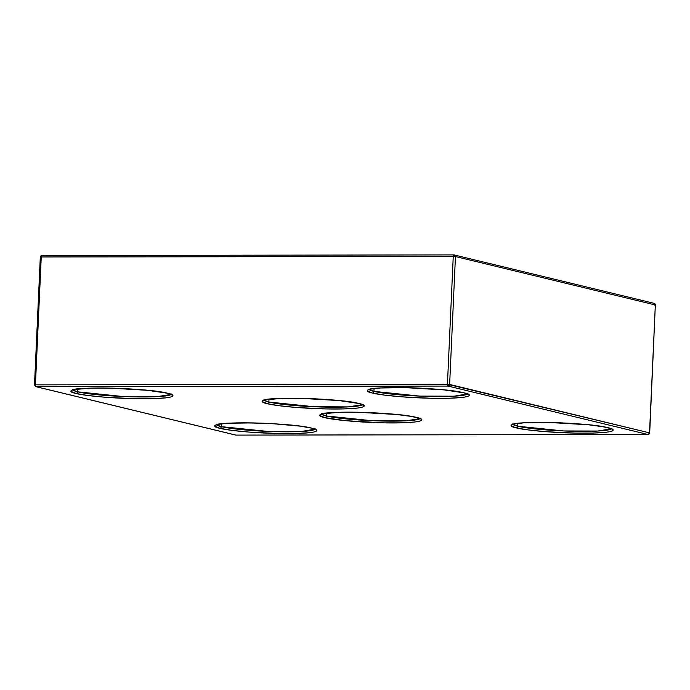 <?xml version="1.0" encoding="UTF-8"?>
<svg xmlns="http://www.w3.org/2000/svg" width="690" height="690" viewBox="0 0 690 690"><rect width="100%" height="100%" fill="white"/><g stroke="black" fill="none" stroke-linecap="round" stroke-linejoin="round"><path stroke-width="1.03" d="M467.656 393.912L454.037 396.198L419.865 396.112L373.937 391.377L369.193 389.54A49.464 4.727 2.6 0 0 373.937 391.377L374.066 388.556L373.937 391.377A1.647 1.475 103.6 0 1 372.384 393.024A1.647 1.475 -76.4 0 0 373.937 391.377A49.464 4.727 2.6 0 0 427.041 396.362A49.464 4.727 2.6 0 0 467.57 393.999M368.986 389.074L368.693 389.772C369.555 385.96 445.844 387.521 463.956 392.852A1.647 1.475 -76.4 0 0 464.275 392.895C459.6 391.308 430.344 387.582 396.034 387.556C362.336 387.677 364.018 391.446 372.384 393.024L384.408 395.085L401.597 396.819L431.224 398.268L449.147 398.242L462.386 397.414L466.578 396.733L468.915 395.905L469.304 394.965L464.275 392.895L444.144 389.902L405.427 387.651L380.156 387.996L370.082 389.186L367.744 390.014L367.347 390.954L372.384 393.024C377.059 394.602 406.307 398.328 440.617 398.354C474.315 398.234 472.641 394.464 464.275 392.895A1.647 1.475 103.6 0 1 463.939 392.852L468.044 394.283L467.82 393.559M77.53 391.808L72.778 389.962A49.464 4.727 2.6 0 0 77.53 391.808L77.66 388.988L77.53 391.808A1.647 1.475 103.6 0 1 75.969 393.447A1.647 1.475 -76.4 0 0 77.53 391.808A49.464 4.727 2.6 0 0 130.626 396.785A49.464 4.727 2.6 0 0 171.163 394.43L156.966 396.655L122.846 396.509L77.53 391.808M167.523 393.274A1.647 1.475 -76.4 0 0 167.86 393.317C163.185 391.73 133.938 388.004 99.627 387.978C65.921 388.108 67.603 391.868 75.969 393.447L88.001 395.508L105.191 397.25L134.809 398.691L152.74 398.665L165.971 397.837L170.163 397.155L172.5 396.327L172.888 395.387L167.86 393.317L147.729 390.324L109.02 388.073L91.089 388.099L73.666 389.609L71.329 390.437L70.941 391.377L75.969 393.447C80.644 395.034 109.891 398.76 144.201 398.786C177.908 398.656 176.226 394.896 167.86 393.317A1.647 1.475 103.6 0 1 167.523 393.274M268.876 402.046L264.123 400.2A49.464 4.727 2.6 0 0 268.876 402.046L269.005 399.225L268.876 402.046A1.647 1.475 103.6 0 1 267.315 403.685A1.647 1.475 -76.4 0 0 268.876 402.046A49.464 4.727 2.6 0 0 321.971 407.031A49.464 4.727 2.6 0 0 362.509 404.668L348.312 406.893L314.192 406.746L268.876 402.046M263.916 399.734L263.623 400.433C264.486 396.629 340.782 398.182 358.895 403.521A1.647 1.475 -76.4 0 0 359.205 403.555C354.531 401.977 325.283 398.242 290.973 398.225C257.267 398.346 258.948 402.106 267.315 403.685L279.346 405.746L296.536 407.488L326.163 408.929L344.086 408.903L357.317 408.075L361.508 407.393L363.846 406.565L364.234 405.625L359.205 403.555L339.083 400.562L300.366 398.311L282.434 398.337L265.012 399.846L262.674 400.674L262.286 401.615L267.315 403.685C271.989 405.272 301.237 408.998 335.547 409.023C369.254 408.903 367.572 405.134 359.205 403.555A1.647 1.475 103.6 0 1 358.869 403.512L362.983 404.944L362.75 404.228M611.461 428.749L597.833 431.034L563.67 430.948L517.741 426.222L512.989 424.376A49.464 4.727 2.6 0 0 517.741 426.222L517.871 423.401L517.741 426.222A1.647 1.475 103.6 0 1 516.189 427.86A1.647 1.475 -76.4 0 0 517.741 426.222A49.464 4.727 2.6 0 0 570.846 431.198A49.464 4.727 2.6 0 0 611.375 428.844M607.735 427.688A1.647 1.475 -76.4 0 0 608.071 427.731C603.396 426.144 574.149 422.418 539.839 422.392C506.141 422.522 507.814 426.282 516.189 427.86L528.212 429.922L545.402 431.664L575.029 433.104L592.952 433.079L606.191 432.251L610.374 431.569L612.711 430.741L613.108 429.801L611.538 428.783L602.844 426.679L587.949 424.738L549.231 422.487L523.952 422.832L513.877 424.022L511.549 424.85L511.152 425.79L516.189 427.86C520.855 429.447 550.111 433.173 584.421 433.199C618.119 433.07 616.437 429.309 608.071 427.731A1.647 1.475 103.6 0 1 607.735 427.688M326.396 415.984L321.644 414.138A49.464 4.727 2.6 0 0 326.396 415.984L326.525 413.155L326.396 415.984A1.647 1.475 103.6 0 1 324.835 417.623A1.647 1.475 -76.4 0 0 326.396 415.984A49.464 4.727 2.6 0 0 379.491 420.96A49.464 4.727 2.6 0 0 420.029 418.606L405.841 420.831L371.712 420.684L326.396 415.984M416.389 417.45A1.647 1.475 -76.4 0 0 416.726 417.493C412.051 415.906 382.803 412.18 348.493 412.154C314.787 412.275 316.469 416.044 324.835 417.623L344.966 420.615L383.683 422.866L401.606 422.841L414.837 422.013L419.028 421.331L421.366 420.503L421.763 419.563L420.193 418.545L411.499 416.441L396.603 414.5L357.886 412.249L339.954 412.275L322.532 413.784L320.195 414.612L319.806 415.553L324.835 417.623C329.51 419.201 358.765 422.936 393.067 422.953C426.774 422.832 425.092 419.072 416.726 417.493A1.647 1.475 103.6 0 1 416.389 417.45M315.045 429.18L301.427 431.457L267.254 431.371L221.326 426.644L216.582 424.798A49.464 4.727 2.6 0 0 221.326 426.644L221.456 423.824L221.326 426.644A1.647 1.475 103.6 0 1 219.774 428.283A1.647 1.475 -76.4 0 0 221.326 426.644A49.464 4.727 2.6 0 0 274.43 431.63A49.464 4.727 2.6 0 0 314.959 429.266M311.328 428.111A1.647 1.475 -76.4 0 0 311.664 428.154C306.99 426.575 277.734 422.849 243.423 422.823C209.726 422.944 211.407 426.713 219.774 428.283L231.797 430.344L248.987 432.087L278.613 433.527L296.545 433.501L309.776 432.673L313.967 431.992L316.305 431.164L316.693 430.224L311.664 428.154L299.632 426.092L272.705 423.695L252.816 422.91L227.545 423.255L217.471 424.445L215.133 425.273L214.737 426.213L219.774 428.283C224.448 429.87 253.696 433.596 288.006 433.622C321.704 433.501 320.031 429.732 311.664 428.154A1.647 1.475 103.6 0 1 311.328 428.111M236.032 435.105L648.048 434.519L649.695 432.94L655.336 304.963L649.523 432.863A1.647 1.475 103.6 0 1 647.97 434.502A1.647 0.725 89.9 0 0 648.048 434.519L648.048 434.519A1.647 0.725 -90.1 0 1 647.97 434.502A1.647 1.475 -76.4 0 0 649.523 432.863L449.639 384.442L455.452 256.542L655.336 304.963L649.523 432.863L447.439 384.27L35.431 384.856L41.236 256.956L453.252 256.37L447.439 384.27L35.431 384.856A1.647 0.725 89.9 0 0 36.07 386.676L448.086 386.081L647.97 434.502L235.954 435.097L36.07 386.676L448.086 386.081A1.647 0.725 -90.1 0 1 447.439 384.27L448.086 386.081L449.639 384.442A1.647 1.475 103.6 0 1 448.086 386.081L647.97 434.502L235.954 435.097L36.07 386.676A1.647 0.725 -90.1 0 1 35.431 384.856L34.5 384.96L35.431 384.856L41.236 256.956L40.305 257.06L34.5 384.96L35.759 386.633A1.647 1.475 -76.4 0 0 36.07 386.676A1.647 1.475 103.6 0 1 35.759 386.633L235.644 435.062A1.647 1.475 -76.4 0 0 235.954 435.097A1.647 0.725 89.9 0 0 236.032 435.105A1.647 0.725 89.9 0 0 236.109 435.097M453.252 256.37L447.439 384.27L449.639 384.442L455.452 256.542L453.252 256.37A1.647 0.725 -90.1 0 1 453.968 254.895A1.647 0.725 -90.1 0 1 454.046 254.903L41.952 255.481A1.647 0.725 89.9 0 0 41.236 256.956L455.452 256.542L454.046 254.903L453.252 256.37M453.891 254.903L42.03 255.498A1.647 0.725 89.9 0 0 41.952 255.481L41.236 256.956L40.477 257.137L41.236 256.956M454.356 254.938L454.046 254.903A1.647 1.475 103.6 0 1 455.452 256.542L655.336 304.963A1.647 1.475 -76.4 0 0 654.241 303.367L453.968 254.895M655.5 305.04L653.93 303.324L655.336 304.963L654.568 305.144M72.571 389.496L72.278 390.195C73.14 386.391 149.437 387.944 167.541 393.283L171.638 394.706L171.405 393.99M512.782 423.91L512.489 424.609C513.351 420.805 589.648 422.358 607.761 427.688L611.849 429.12L611.625 428.404M321.437 413.672L321.143 414.371C322.006 410.559 398.303 412.12 416.415 417.45L420.503 418.882L420.27 418.157M216.375 424.333L216.082 425.031C216.945 421.228 293.233 422.78 311.345 428.119L315.434 429.551L315.209 428.826M41.952 255.481C40.563 256.016 40.02 256.533 40.305 257.06"/></g></svg>
